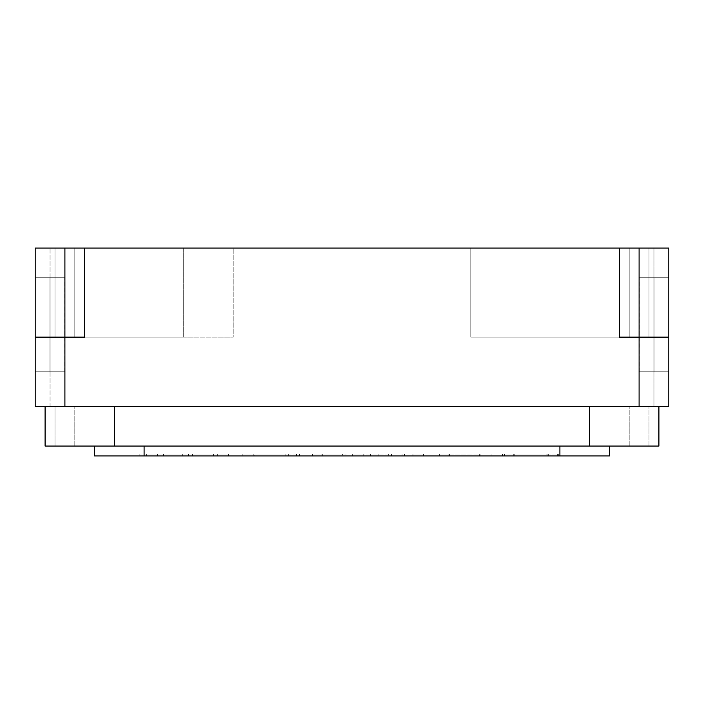 <?xml version="1.0" encoding="UTF-8"?>
<svg xmlns="http://www.w3.org/2000/svg" width="704" height="704" viewBox="0 0 704 704"><rect width="100%" height="100%" fill="white"/><g stroke="black" fill="none" stroke-linecap="round" stroke-linejoin="round"><path stroke-width="0.53" stroke-dasharray="3.52 2.64" d="M639.1 406.446L50.046 406.446L64.9 406.446L50.046 406.446L64.9 406.446L64.9 248.046L64.9 337.146L84.7 337.146L84.7 248.046L233.2 248.046L84.7 248.046L84.7 337.146L84.7 248.046L84.7 337.146L84.7 248.046L84.7 337.146L233.2 337.146L233.2 248.046L233.2 337.146L233.2 248.046L233.2 337.146L84.7 337.146L233.2 337.146L233.2 248.046L233.2 337.146L233.2 248.046L183.7 248.046L183.7 337.146L233.2 337.146L233.2 248.046L74.8 248.046L183.7 248.046L183.7 337.146L74.8 337.146L74.8 248.046L55 248.046L74.8 248.046L74.8 337.146L233.2 337.146L74.8 337.146L74.8 248.046L74.8 337.146L55 337.146L55 248.046L55 337.146L55 248.046L35.2 248.046L55 248.046L55 337.146L74.8 337.146L55 337.146L55 248.046L55 337.146L55 248.046L55 337.146L35.2 337.146L35.2 248.046L233.2 248.046L35.2 248.046L35.2 337.146L55 337.146L35.2 337.146L35.2 248.046L35.2 406.446L35.2 248.046L35.2 337.146L233.2 337.146L35.2 337.146L35.2 406.446L35.2 248.046L35.2 406.446L64.9 406.446L64.9 337.146L35.2 337.146L35.2 248.046L668.8 248.046L470.8 248.046L619.3 248.046L470.8 248.046L619.3 248.046L619.3 337.146L668.8 337.146L668.8 248.046L470.8 248.046L619.3 248.046L619.3 337.146L619.3 248.046L619.3 337.146L619.3 248.046L619.3 337.146L639.1 337.146L639.1 248.046L639.1 406.446L639.1 337.146L668.8 337.146L668.8 248.046L470.8 248.046L470.8 337.146L470.8 248.046L470.8 337.146L619.3 337.146L470.8 337.146L470.8 248.046L470.8 337.146L470.8 248.046L629.2 248.046L629.2 337.146L470.8 337.146L619.3 337.146L470.8 337.146L470.8 248.046L470.8 337.146L629.2 337.146L629.2 248.046L629.2 337.146L470.8 337.146L629.2 337.146L629.2 248.046L649 248.046L649 337.146L649 248.046L649 337.146L629.2 337.146L649 337.146L649 248.046L649 337.146L649 248.046L668.8 248.046L668.8 406.446L668.8 337.146L629.2 337.146L649 337.146L649 248.046L649 337.146L668.8 337.146L668.8 248.046L668.8 406.446L653.946 406.446L653.946 248.046L653.946 406.446L639.1 406.446L668.8 406.446L668.8 248.046L668.8 406.446L653.946 406.446L668.8 406.446L653.946 406.446L653.946 248.046L653.946 406.446L639.1 406.446L653.946 406.446L639.1 406.446L639.1 248.046M50.054 406.446L50.054 248.046L50.054 406.446M35.2 371.8L35.2 277.746L64.9 277.746L35.2 277.746L64.9 277.746L35.2 277.746L64.706 277.746L35.2 277.746L35.2 371.8L50.054 371.8L50.054 277.746L50.054 371.8L64.9 371.8L35.2 371.8L35.2 277.746L35.2 371.8L49.984 371.8L49.984 277.746L49.984 371.8L64.706 371.8L35.2 371.8L35.2 277.746L35.2 371.8L50.054 371.8L50.054 277.746L50.054 371.8L64.9 371.8L35.2 371.8L35.2 277.746L35.2 371.8L49.984 371.8L49.984 277.746L49.984 371.8L64.706 371.8L35.2 371.8M668.8 371.8L668.8 277.746L639.1 277.746L668.8 277.746L639.1 277.746L668.8 277.746L639.294 277.746L668.8 277.746L668.8 371.8L653.946 371.8L653.946 277.746L653.946 371.8L639.1 371.8L668.8 371.8L668.8 277.746L668.8 371.8L654.016 371.8L654.016 277.746L654.016 371.8L639.294 371.8L668.8 371.8L668.8 277.746L668.8 371.8L653.946 371.8L653.946 277.746L653.946 371.8L639.1 371.8L668.8 371.8L668.8 277.746L668.8 371.8L654.016 371.8L654.016 277.746L654.016 371.8L639.294 371.8L668.8 371.8M668.8 337.146L649 337.146L668.8 337.146L668.8 248.046L668.8 337.146M188.654 455.954L139.154 455.954L188.654 455.954L188.654 453.974L139.154 453.974L188.654 453.974M94.6 446.054L144.1 446.054L94.6 446.054L94.6 455.954L609.4 455.954L609.4 446.054L144.1 446.054L609.4 446.054M286.449 455.954L285.762 455.954M342.373 455.954L312.523 455.954L346.042 455.954L342.373 455.954L342.373 453.974L323.004 453.974L323.004 455.954M388.326 453.974L363.176 453.974L363.176 455.954L352.634 455.954L404.483 455.954L363.176 455.954L363.176 453.974L352.634 453.974L352.634 455.954L352.634 453.974L363.176 453.974L363.176 455.954L363.176 453.974L388.326 453.974L388.326 455.954M423.509 455.954L412.966 455.954L423.509 455.954L412.966 455.954L423.509 455.954L423.509 453.974L412.966 453.974L412.966 455.954L412.966 453.974L423.509 453.974L423.509 455.954L423.509 453.974L412.966 453.974L412.966 455.954L412.966 453.974L423.509 453.974L423.509 455.954M479.662 455.954L439.437 455.954L490.204 455.954L479.662 455.954L479.662 453.974L449.979 453.974L449.979 455.954M502.471 453.974L557.418 453.974L504.469 453.974L546.929 453.974L546.929 455.954L502.471 455.954L557.418 455.954L502.471 455.954M163.539 453.974L228.633 453.974L157.467 453.974L157.467 455.954L228.633 455.954L157.467 455.954L157.467 453.974L146.582 453.974L146.582 455.954L146.582 453.974L163.539 453.974L163.539 455.954M45.1 406.454L74.8 406.454L55 406.454L55 446.054L74.8 446.054L55 446.054L55 406.454L45.1 406.454L45.1 446.054L45.1 406.454L55 406.454L45.1 406.454L45.1 446.054L45.1 406.454L114.4 406.454L45.1 406.454L45.1 446.054L658.9 446.054L629.2 446.054L658.9 446.054L629.2 446.054L658.9 446.054L658.9 406.454L589.6 406.454L658.9 406.454L658.9 446.054L658.9 406.454M114.4 406.454L589.6 406.454L114.4 406.454L114.4 446.054M649 446.054L649 406.454L649 446.054M55 446.054L55 406.454L74.8 406.454L55 406.454L55 446.054M296.366 453.974L288.684 453.974L288.684 455.954M288.684 453.974L242.158 453.974L285.762 453.974L254.478 453.974L254.478 455.954M286.449 453.974L285.762 453.974M254.478 453.974L243.989 453.974L243.989 455.954M243.989 453.974L296.358 453.974M299.57 453.974L299.57 455.954M256.714 455.954L253.581 455.954M256.714 453.974L253.581 453.974M323.004 453.974L312.523 453.974L312.523 455.954L312.523 453.974L322.036 453.974L322.036 455.954L322.036 453.974L346.042 453.974L346.042 455.954M346.042 453.974L342.373 453.974M402.081 453.974L402.081 455.954M378.127 453.974L378.127 455.954M404.483 453.974L404.483 455.954M391.424 453.974L391.424 455.954M370.506 453.974L370.506 455.954M449.979 453.974L439.437 453.974L439.437 455.954L439.437 453.974L448.95 453.974L448.95 455.954M448.95 453.974L479.662 453.974M557.418 453.974L557.418 455.954M504.469 453.974L504.469 455.954L504.469 453.974M514.782 453.974L514.782 455.954M547.906 453.974L547.906 455.954L547.906 453.974M188.126 453.974L188.126 455.954M213.506 453.974L213.506 455.954M228.633 453.974L228.633 455.954L228.633 453.974M217.694 453.974L217.694 455.954L217.694 453.974M192.421 453.974L192.421 455.954M182.336 453.974L182.336 455.954M589.6 446.054L589.6 406.454M144.1 455.954L144.1 446.054M559.9 455.954L559.9 446.054M64.9 406.446L64.9 248.046M64.9 371.8L64.9 277.746L64.9 371.8M64.698 371.8L64.698 277.746L64.698 371.8M639.1 371.8L639.1 277.746L639.1 371.8M639.302 371.8L639.302 277.746L639.302 371.8M629.2 446.054L629.2 406.454L629.2 446.054M74.8 446.054L74.8 406.454L74.8 446.054M242.176 455.954L242.176 453.974M285.886 455.954L285.886 453.974M296.736 455.954L296.736 453.974M296.314 455.954L296.314 453.974M253.836 455.954L253.836 453.974M322.784 455.954L322.784 453.974M491.084 455.954L491.084 453.974M489.975 455.954L489.975 453.974M479.31 455.954L479.31 453.974M480.128 455.954L480.128 453.974M449.601 455.954L449.601 453.974M557.146 455.954L557.146 453.974M558.334 455.954L558.334 453.974M502.454 455.954L502.454 453.974M548.636 453.974L548.636 455.954M513.269 453.974L513.269 455.954M139.154 453.974L139.154 455.954"/><path stroke-width="1.06" d="M639.1 248.046L668.8 248.046L668.8 337.146L639.1 337.146L639.1 248.046L619.3 248.046L619.3 337.146L668.8 337.146L668.8 406.446L639.1 406.446L639.1 337.146L619.3 337.146L619.3 248.046L35.2 248.046L35.2 406.446L64.9 406.446L64.9 337.146L35.2 337.146L64.9 337.146L64.9 248.046M84.7 337.146L84.7 248.046L84.7 337.146L64.9 337.146L84.7 337.146M639.1 406.446L64.9 406.446M609.4 446.054L609.4 455.954L94.6 455.954L94.6 446.054M658.9 406.454L658.9 446.054L45.1 446.054L45.1 406.454M589.6 446.054L589.6 406.454M114.4 446.054L114.4 406.454M559.9 455.954L559.9 446.054M144.1 455.954L144.1 446.054"/></g></svg>

